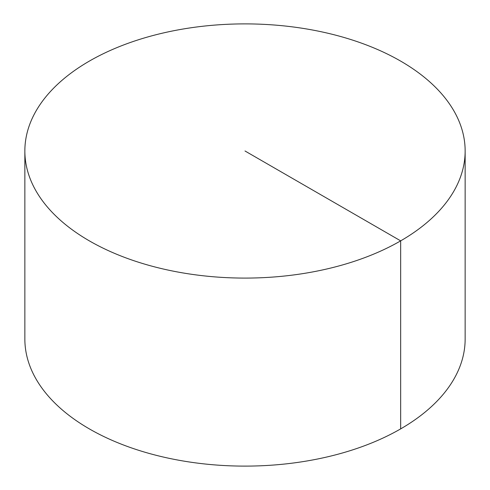 <?xml version="1.0" encoding="UTF-8"?>
<svg xmlns="http://www.w3.org/2000/svg" width="490" height="490" viewBox="0 0 490 490"><rect width="100%" height="100%" fill="white"/><g stroke="black" fill="none" stroke-linecap="round" stroke-linejoin="round"><path stroke-width="0.73" d="M465.145 150.987L465.145 339.013A220.145 127.1 180 0 1 329.249 456.435A220.145 127.1 180 0 1 89.333 428.885A220.145 127.1 180 0 1 24.855 339.013L24.855 150.987A220.145 127.1 180 0 1 160.751 33.565A220.145 127.1 180 0 1 400.667 61.115A220.145 127.1 180 0 1 465.145 150.987A220.145 127.1 180 0 1 245 278.087A220.145 127.1 180 0 1 24.855 150.987M400.667 428.885L400.667 240.86L245 150.987"/></g></svg>
